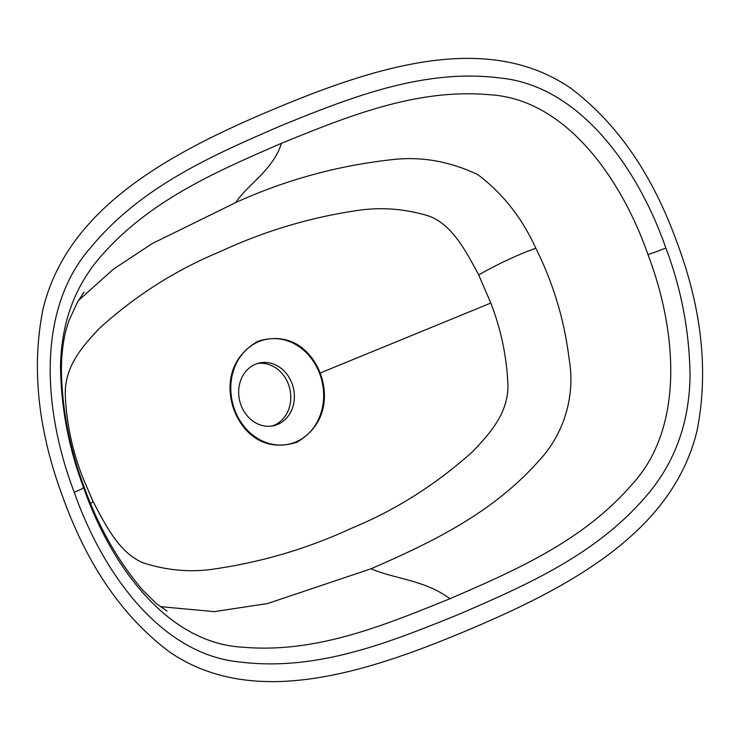 <?xml version="1.0" encoding="UTF-8"?>
<svg xmlns="http://www.w3.org/2000/svg" width="740" height="740" viewBox="0 0 740 740"><rect width="100%" height="100%" fill="white"/><g stroke="black" fill="none" stroke-linecap="round" stroke-linejoin="round"><path stroke-width="1.11" d="M83.602 487.632C110.39 564.49 166.445 643.226 242.896 647.204C315.925 653.605 383.792 625.485 449.939 598.725C514.966 570.485 582.861 541.347 632.071 484.376C685.36 426.666 676.48 329.245 647.972 254.625C621.36 178.229 565.388 98.79 489.251 94.72C416.574 88.18 347.143 116.624 281.459 143.301C216.829 171.393 149.23 200.337 100.141 257.168C74.564 286.87 61.365 323.167 60.523 366.069C60.995 407.592 68.691 448.116 83.602 487.632A21.442 1.517 159.9 0 1 74.241 492.266C43.447 411.847 35.696 310.023 90.622 247.632C141.571 185.944 213.361 155.012 281.755 125.402C350.584 97.477 423.891 68.274 499.916 77.987C579.513 85.581 637.843 167.712 665.861 247.993C681.41 289.164 689.476 331.733 690.05 375.689C689.412 420.746 676.064 459.364 650.007 491.563C599.511 553.298 527.824 584.498 459.151 614.219C389.73 642.302 317.728 671.439 240.805 662.115C161.228 654.993 102.657 573.297 74.241 492.266M295.769 441.965A53.604 46.01 -103.2 0 1 234.645 409.71A53.604 46.01 -103.2 0 1 258.676 341.695A53.604 46.01 -103.2 0 1 319.8 373.95A53.604 46.01 -103.2 0 1 295.769 441.965M255.383 364.265A32.162 27.611 76.8 0 0 240.241 402.893A32.162 27.611 76.8 0 0 273.883 425.657A32.162 27.611 76.8 0 0 277.648 424.436A32.162 27.611 76.8 0 0 292.79 385.799A32.162 27.611 76.8 0 0 259.148 363.044A32.162 27.611 76.8 0 0 255.383 364.265M257.381 363.534A32.162 27.611 -103.2 0 1 289.516 387.668A32.162 27.611 -103.2 0 1 274.078 425.269A32.162 27.611 -103.2 0 1 272.079 426.009M78.394 300.57L113.424 269.166L152.2 243.589L235.699 202.584C285.982 179.672 338.883 165.279 394.401 159.405C422.522 156.501 450.336 161.588 477.864 174.668C502.719 193.39 522.033 217.921 535.816 248.252C553.215 283.115 564.287 319.763 569.023 358.206C575.988 396.964 563.131 435.25 538.572 461.131C491.786 513.847 430.569 542.771 371.156 568.745L267.492 603.572L214.202 611.629L160.154 606.624M478.697 274.91C466.024 251.406 451.733 223.212 427.165 215.497C403.393 208.532 379.601 206.941 355.783 210.715C308.756 217.819 263.644 231.417 220.437 251.507C176 269.86 135.67 295.464 99.438 328.31C83.01 345.839 64.241 366.254 65.305 395.502C66.618 423.955 72.52 451.493 83.019 478.105L93.157 501.729C105.792 525.52 119.593 553.566 143.763 563.038C167.823 570.679 191.614 572.612 215.146 568.857C262.524 561.919 307.877 548.433 351.204 528.397C395.253 510.295 435.675 484.755 472.471 451.789C488.863 434.537 508.546 413.577 507.908 384.772C506.734 356.634 501.036 329.402 490.814 303.058L478.697 274.91A57.174 7.696 -26.3 0 1 535.816 248.252M320.115 373.043C316.785 363.59 299.413 328.597 257.862 341.269C219.937 363.414 230.501 401.385 234.33 410.617C237.66 420.07 255.032 455.063 296.583 442.391C334.508 420.246 323.935 382.275 320.115 373.043L490.814 303.058M273.55 109.289C168.294 153.495 67.081 208.652 42.929 309.431C31.256 368.4 38.092 431.503 63.437 498.741C87.968 566.322 123.377 617.428 169.663 652.051C251.859 708.171 361.175 674.926 466.44 630.721C571.706 586.505 672.919 531.348 697.071 430.569C708.744 371.6 701.909 308.497 676.563 241.258C652.033 173.678 616.624 122.572 570.337 87.949C488.141 31.829 378.815 65.083 273.55 109.289M647.972 254.625A21.442 1.517 -20 0 0 665.861 247.993M90.53 503.32A57.174 7.261 154.3 0 1 93.157 501.729M449.939 598.725C424.594 579.79 393.837 578.902 371.156 568.745M281.459 143.301C273.069 170.172 247.835 184.232 235.699 202.584M84.073 291.976L77.524 302.068L69.394 319.68C64.158 333.296 61.485 350.233 61.383 370.481C62.169 409.072 69.338 446.747 82.889 483.525C97.245 524.549 117.096 559.986 142.441 589.836L156.325 603.581L167.018 611.092"/></g></svg>
